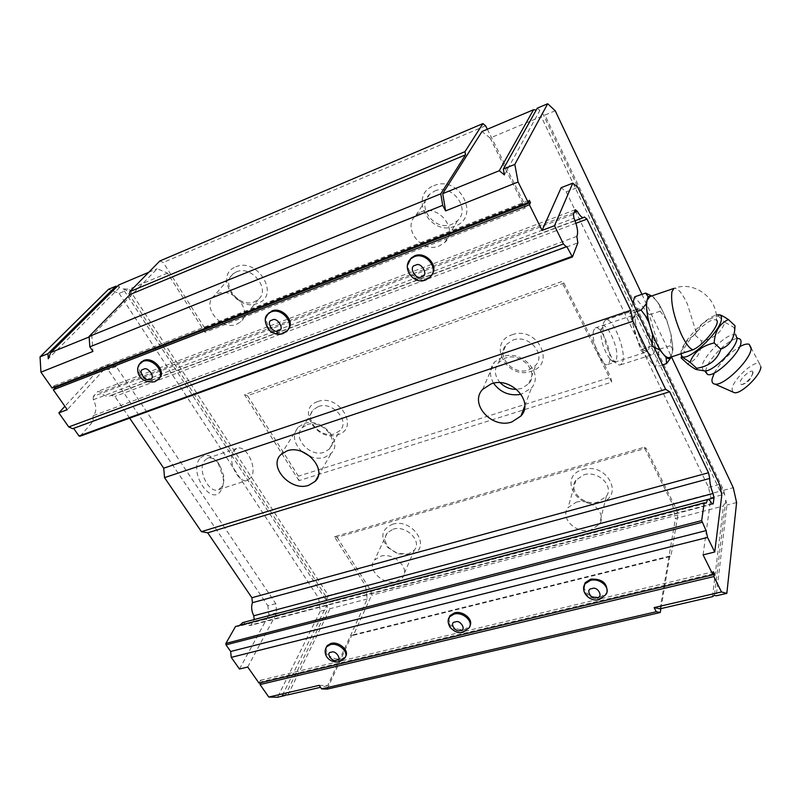<?xml version="1.0" encoding="UTF-8"?>
<svg xmlns="http://www.w3.org/2000/svg" width="801" height="801" viewBox="0 0 801 801"><rect width="100%" height="100%" fill="white"/><g stroke="black" fill="none" stroke-linecap="round" stroke-linejoin="round"><path stroke-width="0.6" stroke-dasharray="4 3" d="M199.619 458.783C188.585 472.75 211.444 506.653 220.846 490.703C223.038 487.238 223.799 482.703 223.129 477.096L218.513 464.159C211.674 454.668 205.376 452.875 199.619 458.783M221.807 486.928L218.623 489.611C209.131 494.377 197.006 469.847 204.425 460.735L207.429 458.262C211.794 456.95 215.94 459.243 219.895 465.121L223.679 475.764C224.24 480.37 223.609 484.094 221.807 486.928M235.804 266.843C257.552 256.931 280.66 295.659 257.942 303.249C236.716 312.74 213.396 275.144 235.804 266.843M236.355 271.879C251.554 264.73 271.038 289.491 258.312 299.474L254.558 301.767C239.359 308.725 219.925 283.975 232.961 273.932L236.355 271.879M433.762 185.732C459.263 174.207 481.301 217.231 454.968 226.122C430.127 237.126 407.709 195.464 433.762 185.732M434.633 191.059C451.784 183.049 471.238 208.61 457.491 220.716L452.074 224.23C434.873 232.02 415.509 206.348 429.716 194.202L434.633 191.059M635.493 311.969L635.063 314.943C634.262 324.836 641.411 345.922 647.739 352.33C651.113 355.784 653.336 355.534 654.407 351.569C658.292 337.932 638.998 297.121 635.493 311.969L637.236 309.316C643.473 305.161 657.701 340.355 654.407 351.569L652.565 354.573C646.447 359.058 631.789 322.673 635.493 311.969M633.241 316.926L632.88 319.369C632.219 327.479 638.047 344.65 643.243 349.907L647.248 351.749L648.76 349.316C651.543 340.165 639.849 311.279 634.692 314.723L633.241 316.926M582.838 469.636C607.238 461.787 625.251 496.95 600.209 502.708C576.41 510.217 558.007 476.014 582.838 469.636M583.819 474.813C597.866 470.117 614.297 485.967 606.327 496.36L598.097 501.967C583.989 506.512 567.689 490.592 575.919 480.149L583.819 474.813M392.42 524.295C413.546 517.446 432.7 549.556 410.823 554.532L397.707 553.831L387.714 547.433C379.954 536.96 381.526 529.251 392.42 524.295M393.111 529.191C406.027 524.815 422.437 541.196 414.307 550.177L408.23 554.002L397.446 553.421L389.236 548.164C384.59 542.728 383.949 537.621 387.294 532.845L393.111 529.191M512.039 334.798C537 325.286 556.865 364.075 531.183 371.264C506.853 380.365 486.597 342.718 512.039 334.798M512.97 340.065C528.4 333.947 546.282 353.822 535.819 365.216L528.71 369.992C513.221 375.939 495.459 355.974 506.262 344.52L512.97 340.065M317.767 401.571C339.213 393.311 360.21 428.495 337.902 434.673C316.946 442.593 295.709 408.36 317.767 401.571M318.387 406.538C332.355 400.951 350.217 420.936 340.035 430.537L334.948 433.711C320.961 439.138 303.178 419.163 313.612 409.511L318.387 406.538M408.9 261.226C404.245 270.468 417.141 282.633 426.993 278.368L432.109 274.322M140.285 363.063C134.518 370.352 147.694 383.959 156.585 380.014L159.219 378.352M267.524 314.543C261.937 322.763 275.063 336.08 284.535 331.914L288.19 329.371M448.78 618.402C449.711 626.312 455.008 630.057 464.68 629.606L470.007 625.661M583.869 586.552C585.421 594.282 590.948 597.756 600.44 596.985L606.147 593.331L607.048 591.518M326.077 647.689C326.598 655.538 331.694 659.393 341.346 659.243L345.621 656.379M251.043 477.506L247.94 480.179C238.698 484.885 226.553 460.014 233.732 450.903L236.655 448.45C245.957 443.834 257.922 468.164 251.043 477.506M217.702 293.677C233.251 286.458 253.486 311.819 240.5 321.932L236.665 324.245C221.116 331.264 200.941 305.942 214.227 295.759L217.702 293.677M421.096 211.955C438.728 203.814 458.943 230.077 444.835 242.413L439.268 245.977C421.596 253.877 401.481 227.524 416.039 215.149L421.096 211.955M593.731 330.172C590.197 339.043 602.232 368.24 607.789 364.445L609.481 361.982C612.735 352.78 600.98 324.355 595.353 327.939L593.731 330.172M576.149 502.247C590.577 497.561 607.538 513.781 599.368 524.295L590.928 529.932C576.44 534.457 559.609 518.197 568.039 507.624L576.149 502.247M380.595 556.254C393.802 551.899 410.733 568.61 402.452 577.661L396.255 581.496C383.018 585.701 366.177 569.01 374.648 559.909L380.595 556.254M500.194 382.728C494.357 375.819 493.816 369.091 498.572 362.553L505.411 358.047C521.151 351.899 539.494 372.135 528.84 383.659L521.591 388.475L516.675 389.356M307.153 424.66C321.361 419.063 339.674 439.369 329.341 449.041L324.175 452.235C309.957 457.671 291.724 437.386 302.297 427.654L307.153 424.66M706.272 503.078L239.058 626.242L239.409 625.481M493.566 383.218C489.171 375.589 489.461 368.56 494.437 362.142L502.738 356.685C521.992 349.146 544.45 373.887 531.474 387.954L521.121 394.292M301.927 451.584C293.486 443.013 292.205 434.903 298.092 427.253L303.99 423.629C321.351 416.77 343.769 441.601 331.173 453.406L324.826 457.331C320.41 458.683 315.704 458.482 310.708 456.75M167.519 273.121L129.171 289.181L328.4 595.564L365.476 585.681L334.468 536.72L644.174 447.298L672.389 503.919L720.199 491.183L541.216 116.616L490.112 138.022L525.035 208.14L205.016 332.325L167.519 273.121L157.206 268.715L91.835 335.889L92.946 351.439M298.963 480.66L244.515 394.693L561.631 281.602L611.724 382.157L298.963 480.66L298.423 476.174L247.529 395.704L563.914 283.143L561.631 281.602M328.4 595.564L326.367 600.62L123.024 288.911L129.171 289.181M123.024 288.911L126.518 290.292L119.119 293.396L108.546 289.271M118.648 284.996L119.519 287.529L117.076 286.558M148.766 272.28L157.206 268.715M159.83 260.986L163.264 262.478L204.555 327.769L205.016 332.325M525.035 208.14L524.104 203.154L204.555 327.769M490.112 138.022L482.022 131.494M487.328 129.251L524.104 203.154M555.223 110.758L544.89 115.084L723.633 490.272L724.725 495.188L720.199 491.183M541.216 116.616L542.367 112.791L544.89 115.084M537.271 108.155L539.834 110.478L536.219 110.037M542.367 112.791L724.725 495.188M672.389 503.919L675.443 518.507L723.483 505.972L725.826 500.124L726.928 505.071L716.254 595.804M723.633 490.272L733.265 487.699M736.61 502.537L726.928 505.071M644.174 447.298L646.047 448.2L676.875 510.127L677.886 514.963L670.918 556.405L669.816 556.084L660.915 608.6M660.074 608.8L675.443 518.507M334.468 536.72L337.061 537.261L646.047 448.2M319.209 685.356L327.669 685.666L367.238 598.988L365.476 585.681M337.061 537.261L370.953 590.848L371.544 595.263L353.361 635.303L351.809 635.153L327.249 689.09M367.238 598.988L330.022 608.7L326.898 604.995L327.439 609.381L285.416 695.098M119.119 293.396L318.658 598.157L320.24 611.253L327.439 609.381M318.658 598.157L325.827 596.244L326.367 600.62M244.515 394.693L247.529 395.704M611.724 382.157L610.742 377.241L298.423 476.174M563.914 283.143L610.742 377.241M325.827 596.244L126.518 290.292M320.24 611.253L277.557 697.25M259.023 683.123L260.505 680.259L261.506 681.681L261.006 682.652M247.719 667.013L276.806 612.855L275.794 603.664L116.225 366.528L108.976 364.195L67.264 409.701M52.055 388.014L54.318 385.661L55.129 386.823M89.141 336.981L91.835 335.889M485.616 125.807L163.264 262.478M641.941 294.347L671.498 356.926M703.088 554.873L710.837 497.842L708.535 487.348L566.247 191.86L561.171 187.684M712.49 596.675L723.483 505.972M669.816 556.084L351.809 635.153M353.361 635.303L670.918 556.405M677.886 514.963L371.544 595.263M370.953 590.848L676.875 510.127M327.669 685.666L320.53 687.318M287.98 694.847L330.022 608.7M108.976 364.195L100.866 367.369L64.891 406.317M116.225 366.528L108.135 369.672L100.866 367.369M275.794 603.664L267.884 605.786L108.135 369.672M276.806 612.855L268.886 614.958L267.884 605.786M239.479 669.035L268.886 614.958M119.519 287.529L48.26 358.778M504.41 174.888L539.834 110.478M566.247 191.86L577.821 187.364M708.535 487.348L719.488 484.405M653.946 346.993L652.204 343.329M710.837 497.842L721.821 494.928M725.826 500.124L714.452 595.353M282.332 695.408L326.898 604.995M54.318 385.661L529.331 200.28M239.058 626.242L235.514 626.512M243.003 622.527L248.901 625.501L250.953 625.351L254.167 619.563M129.662 418.162L114.883 396.455L111.039 395.314L109.997 395.924C106.964 397.016 103.88 395.804 100.746 392.29L97.782 391.419L93.317 396.385L573.406 214.378M80.16 436.175L93.026 421.466L93.086 415.749C96.711 411.854 96.771 406.518 93.276 399.739L93.317 396.385M72.711 428.705L73.642 428.365M73.482 428.145L566.677 246.358M260.505 680.259L713.351 571.734M713.1 573.756L261.506 681.681M93.026 421.466L577.861 242.863M93.276 399.739L573.997 218.182M576.85 236.365L93.086 415.749M111.039 395.314L584.38 217.011M574.147 212.555L100.746 392.29M575.939 223.279L114.883 396.455M711.999 503.769L248.901 625.501M575.308 209.712L97.782 391.419M713.19 503.919L250.953 625.351M705.841 371.574L705.951 370.162C706.963 360.67 727.739 339.404 736.91 338.573M734.968 327.138L733.936 327.429L724.835 322.172C721.391 332.685 713.601 338.963 701.456 341.016C701.296 352.63 696.63 360.21 687.448 363.734M680.89 353.942L681.06 351.949C682.602 341.456 705.471 317.466 716.254 315.133M718.918 314.773L718.417 316.145C706.702 318.848 698.933 325.166 695.088 335.098C686.567 338.893 681.871 346.463 681 357.787M651.684 295.97L653.496 297.111L659.674 304.881L666.692 319.879L671.088 334.648L672.98 349.586L672.179 353.391C673.24 347.233 672.139 338.513 668.895 327.259C665.441 316.005 661.336 307.254 656.6 301.006C653.986 297.752 651.754 296.27 649.911 296.58M696.189 332.405L687.448 304.17C682.011 292.715 677.506 287.459 673.931 288.4C694.056 280.35 717.976 298.082 716.434 320.01C712.389 318.518 705.641 322.653 696.189 332.405C688.71 340.665 684.605 346.422 683.874 349.677C683.453 351.799 684.765 352.49 687.819 351.749M616.37 359.228C620.014 348.335 604.365 316.295 601.12 328.25L600.67 331.003C601.05 341.917 604.304 351.469 610.422 359.659C613.346 362.603 615.328 362.463 616.37 359.228M622.687 361.752C626.452 350.498 612.164 315.744 605.456 320.04L603.543 322.733L602.983 326.187C602.162 336.07 608.91 355.874 615.288 362.342C617.431 364.595 619.223 365.416 620.675 364.775L622.687 361.752M632.94 302.928L629.886 313.872L640.51 349.797L655.438 367.118L659.523 349.216L649.321 314.833L634.632 296.851M659.523 349.216L670.407 345.722L671.088 334.648M672.98 349.586L670.407 345.722M669.826 357.446L672.179 353.391L671.438 356.936M662.487 364.896L655.438 367.118M651.804 346.142L640.51 349.797M637.015 311.469L629.886 313.872M653.496 297.111L651.694 295.97M666.692 319.879L660.144 311.209L659.674 304.881M660.144 311.209L649.321 314.833M695.088 335.098L701.456 341.016M718.417 316.145L724.835 322.172M760.92 366.858L759.438 363.554C753.661 360.32 732.645 379.924 732.084 388.956L732.775 391.979M714.242 373.056C720.449 362.222 728.94 353.431 739.713 346.703M753.06 372.876C751.018 378.342 747.223 382.287 741.646 384.72L739.764 383.058C740.014 378.483 751.208 368.7 752.83 371.684L753.06 372.876M430.678 276.045L426.422 279.339C417.922 282.953 406.187 274.292 407.489 265.321M158.858 378.683L155.744 381.016C147.214 384.8 134.288 372.245 139.024 364.695M287.399 330.192L283.814 332.906C275.093 336.72 262.518 325.516 266.072 317.016M469.326 626.783L468.895 628.014L464.24 630.848C455.338 631.458 450.012 628.074 448.24 620.695M606.147 593.331L605.866 594.592L600.149 598.247C591.669 599.158 586.172 596.174 583.669 589.296M345.171 657.01L344.62 658.232L340.795 660.455C331.664 660.755 326.518 657.12 325.366 649.561M703.128 370.513L701.946 366.528C703.098 355.624 729.14 331.093 735.538 335.038L735.979 335.299M643.243 349.907L647.739 352.33M632.88 319.369L635.063 314.943M218.623 489.611L247.94 480.179M258.312 299.474L240.5 321.932M457.491 220.716L444.835 242.413M607.789 364.445L647.248 351.749M606.327 496.36L599.368 524.295M414.307 550.177L402.452 577.661M528.84 383.659L535.819 365.216M329.341 449.041L340.035 430.537M318.127 476.195L331.173 453.406M524.745 405.957L531.474 387.954M219.895 465.121L218.513 464.159M223.679 475.764L223.129 477.096M389.236 548.164L387.714 547.433M207.429 458.262L236.655 448.45M232.961 273.932L214.227 295.759M429.716 194.202L416.039 215.149M595.353 327.939L634.692 314.723M575.919 480.149L568.039 507.624M387.294 532.845L374.648 559.909M498.572 362.553L506.262 344.52M302.297 427.654L313.612 409.511M575.068 220.776L109.997 395.924M280.931 454.547L298.092 427.253M482.663 389.376L494.437 362.142M736.53 337.351L733.936 327.429M717.526 314.883L718.277 314.823M605.456 320.04L637.236 309.316M620.675 364.775L652.565 354.573M610.422 359.659L615.288 362.342M600.67 331.003L602.983 326.187M759.438 363.554L751.178 348.024M741.646 384.72C748.174 382.838 751.899 378.493 752.83 371.684"/><path stroke-width="1.2" d="M432.109 274.322C438.738 265.391 425.341 251.043 414.708 255.799L411.223 257.962L408.9 261.226M159.219 378.352C166.828 371.814 153.271 356.135 143.659 360.47L140.285 363.063M288.19 329.371C295.549 321.702 282.052 306.382 271.859 310.958L267.524 314.543M470.007 625.661C473.511 619.363 462.768 610.422 454.537 612.855L450.012 615.599L448.78 618.402M607.048 591.518C607.148 582.788 601.711 578.662 590.727 579.153L585.161 582.697L583.869 586.552M345.621 656.379C349.717 650.662 338.843 641.07 330.893 643.443L327.168 645.616L326.077 647.689M671.498 356.926L733.265 487.699L736.61 502.537L726.837 593.351L721.491 591.969L713.841 576.55L714.212 573.496L713.351 571.734L712.97 574.788L259.023 683.123L247.719 667.013L239.479 669.035L231.249 657.371L707.553 537.431L706.082 530.612L701.676 520.61L704.199 502.828L706.272 503.078L707.553 499.554C708.775 499.133 710.257 500.545 711.999 503.769L713.19 503.919L714.001 497.811L713.05 493.506C710.817 487.939 709.716 482.913 709.736 478.427L708.485 472.75L669.696 391.769L665.661 389.316L632.98 321.231L630.707 310.357L587.013 219.124L584.38 217.011L583.839 217.471C582.137 218.052 579.974 216.01 577.341 211.344L575.308 209.712L573.406 214.378L573.997 218.182C577.471 226.643 578.412 232.701 576.85 236.365L577.861 242.863L572.435 256.971L566.677 246.358L566.287 246.838L563.433 243.965L68.746 426.933L58.833 412.875L67.264 409.701L53.307 389.807L529.401 204.776L530.462 202.573L529.331 200.28L528.249 202.473L518.097 181.997L445.606 210.893L442.733 193.632L499.273 170.713L504.41 174.888L503.348 169.061L537.271 108.155L547.694 103.75L555.223 110.758L641.941 294.347M239.409 625.481L243.003 622.527M286.958 450.903C304.75 444.024 328.02 469.436 315.163 481.361L308.675 485.316C290.863 491.924 267.734 466.562 280.931 454.547L286.958 450.903M491.203 383.849C511.028 376.26 534.337 401.671 521.01 415.949L511.839 421.947C491.944 429.226 468.815 403.744 482.663 389.376L491.203 383.849M117.076 286.558L115.985 286.127L108.546 289.271L40.05 356.886L40.941 372.165L92.946 351.439L89.842 346.853L89.101 336.47L130.012 294.548L129.782 291.644L159.83 260.986L482.923 123.594L485.616 125.807L487.328 129.251M89.141 336.981L50.783 352.53L118.648 284.996L148.766 272.28M536.219 110.037L533.566 109.717L482.022 131.494L442.733 193.632M89.842 346.853L442.693 205.346L440.78 193.822L465.531 154.853L464.98 151.649L482.923 123.594M442.693 205.346L445.606 210.893M660.915 608.6L660.254 612.505L656.289 611.744L654.117 607.609L660.074 608.8L712.49 596.675L714.452 595.353L716.254 595.804L726.837 593.351M660.254 612.505L327.249 689.09L321.612 688.9L319.209 685.356L268.796 697.06L260.025 684.555L713.841 576.55M320.53 687.318L287.98 694.847L282.332 695.408L285.226 695.478L277.557 697.25L268.796 697.06M261.006 682.652L260.025 684.555M55.129 386.823L55.569 387.444L53.307 389.807M528.249 202.473L52.055 388.014L40.941 372.165M464.98 151.649L129.782 291.644M130.012 294.548L465.531 154.853M440.78 193.822L89.101 336.47M50.783 352.53L48.26 358.778L47.95 353.682L40.05 356.886M503.348 169.061L514.813 164.405L518.097 181.997M533.566 109.717L499.273 170.713M514.813 164.405L547.694 103.75M652.204 343.329L577.821 187.364L572.815 183.139L561.171 187.684L542.097 230.388L529.401 204.776M712.97 574.788L703.088 554.873L714.722 552.009L721.821 494.928L719.488 484.405L653.946 346.993M654.117 607.609L721.491 591.969M47.95 353.682L115.985 286.127M542.097 230.388L554.472 225.722L563.433 243.965M64.891 406.317L58.833 412.875M707.553 537.431L714.722 552.009M656.289 611.744L321.612 688.9M572.815 183.139L554.472 225.722M530.462 202.573L55.569 387.444M231.249 657.371L230.668 651.493L225.992 644.845L225.912 643.383L235.514 626.512L704.199 502.828M129.662 418.162L163.714 468.185L164.535 477.646L201.411 531.664L207.709 532.825L251.894 597.736L252.415 602.682C251.053 606.828 251.514 611.203 253.797 615.789L254.167 619.563M73.642 428.365L78.999 435.984L80.16 436.175L572.435 256.971M566.177 246.878L72.711 428.705L68.746 426.933M706.082 530.612L230.668 651.493M714.212 573.496L713.1 573.756M516.675 389.356C510.237 389.476 504.75 387.263 500.194 382.728M577.341 211.344L574.147 212.555M163.714 468.185L630.707 310.357M587.013 219.124L575.939 223.279M201.411 531.664L665.661 389.316M632.98 321.231L164.535 477.646M251.894 597.736L708.485 472.75M669.696 391.769L207.709 532.825M253.797 615.789L713.05 493.506M709.736 478.427L252.415 602.682M225.912 643.383L701.676 520.61M78.999 435.984L571.664 256.51M702.006 522.292L225.992 644.845M521.121 394.292C509.656 396.255 500.465 392.57 493.566 383.218M310.708 456.75L301.927 451.584M254.187 619.533L714.001 497.811M736.91 338.573L738.051 338.503C740.274 338.603 741.245 339.964 740.965 342.578C740.434 353.321 713.451 378.623 707.343 374.267L705.841 371.574M735.979 335.299L736.98 338.793C736.429 348.565 712.78 372.054 704.74 370.913L696.75 369.601C695.638 369.541 692.535 367.589 687.448 363.734L681 357.787L681.971 356.956L690.062 362.222C693.876 352.19 701.906 345.772 714.162 342.958C714.892 331.374 719.638 323.574 728.419 319.569L734.978 325.737L734.968 327.138M716.254 315.133L717.526 314.883C720.56 314.543 721.861 316.005 721.431 319.279C720.409 331.894 687.468 362.573 681.961 356.265L680.89 353.942M728.419 319.569C723.503 316.275 720.339 314.673 718.918 314.773L718.277 314.823M649.911 296.58L647.108 300.225L648.049 296.61L651.684 295.97M651.694 295.97L645.626 293.086L634.632 296.851L632.94 302.928M671.438 356.936L666.562 363.614L662.487 364.896M666.562 363.614L666.132 357.506L659.854 350.017L652.515 334.568L651.804 346.142L659.854 350.017M652.515 334.568L647.939 319.138L646.167 303.879L641.12 310.087L647.939 319.138M641.12 310.087L637.015 311.469M646.167 303.879L647.108 300.225C645.826 306.152 646.858 315.033 650.222 326.848C653.876 338.693 658.132 347.664 663.008 353.772C665.781 357.026 668.054 358.247 669.826 357.446L692.985 349.767C703.919 345.131 721.311 323.013 716.434 320.01M645.626 293.086L648.049 296.61M671.368 357.236C670.137 358.978 668.394 359.068 666.132 357.506M714.162 342.958L720.82 349.156C730.182 345.561 734.907 337.752 734.978 325.737M690.062 362.222L696.66 368.31C709.215 366.277 717.265 359.899 720.82 349.156M696.75 369.601L696.66 368.31M739.713 346.703C743.919 344.37 747.073 343.569 749.195 344.29L751.128 348.625C750.747 359.779 723.814 386.132 715.013 384.13C712.61 383.819 711.628 382.147 712.059 379.113L714.242 373.056M732.775 391.979L734.427 392.71C741.135 394.262 760.74 375.188 760.92 366.858M407.489 265.321L410.633 258.913L414.117 256.751C425.922 251.494 439.559 268.926 430.117 277.026L425.802 279.95M415.459 265.321C421.156 260.836 429.416 276.045 421.646 276.655C415.989 281.101 407.709 265.992 415.459 265.321M139.024 364.695L142.798 361.461C152.691 357.006 166.338 373.466 158.017 379.694L154.873 381.676M143.459 369.361C147.784 365.636 156.485 378.793 149.967 379.163C145.672 382.858 136.961 369.782 143.459 369.361M266.072 317.016L268.425 313.551L271.118 311.939C281.932 307.093 295.579 324.115 286.688 331.183L283.053 333.546M272.09 320.16C277.036 316.085 285.567 330.202 278.468 330.673C273.562 334.718 265.011 320.7 272.09 320.16M448.24 620.695L449.561 616.83L454.087 614.077C463.038 611.423 474.182 621.976 468.895 628.014L463.148 632.189M455.298 621.997C460.215 619.173 467.023 630.437 460.395 630.397C455.509 633.201 448.68 621.997 455.298 621.997M583.669 589.296L584.85 583.949L590.427 580.395C599.939 577.611 611.093 587.924 605.866 594.592L599.298 599.589M591.959 588.655C597.526 585.591 604.034 597.586 596.845 597.596C591.328 600.63 584.78 588.705 591.959 588.655M325.366 649.561L326.598 646.818L330.322 644.655C338.723 642.142 349.857 652.765 344.62 658.232L339.494 661.806M331.254 652.254C335.629 649.641 342.648 660.264 336.51 660.174C332.175 662.777 325.136 652.204 331.254 652.254M692.985 349.767C689.641 348.775 685.746 343.639 681.301 334.337C673.761 316.675 670.637 302.498 671.909 291.804L673.931 288.4L649.311 296.781M707.343 374.267L704.74 370.913L703.128 370.513M411.223 257.962L410.633 258.913C401.131 267.924 413.807 285.146 425.631 280.02M141.527 361.712L140.666 362.703C137.652 365.817 136.901 369.541 138.413 373.877C141.066 380.034 146.483 382.658 154.653 381.767M269.166 312.57L268.425 313.551C264.07 316.745 264.19 322.172 268.786 329.832C272.981 333.897 277.677 335.158 282.853 333.627M450.012 615.599L449.561 616.83C447.479 619.584 447.689 623.148 450.192 627.523C454.758 632.019 458.993 633.601 462.888 632.259M585.161 582.697L584.85 583.949C579.994 591.979 589.957 602.232 599.078 599.639M327.168 645.616L326.598 646.818C322.413 653.035 327.619 663.208 339.203 661.876M315.163 481.361L318.127 476.195M521.01 415.949L524.745 405.957M583.589 217.572L575.068 220.776M707.553 499.554L242.353 622.697M738.051 338.503L736.53 337.351M681.961 356.265L681.971 356.956M751.178 348.024L749.195 344.29M734.427 392.71L715.013 384.13"/></g></svg>
